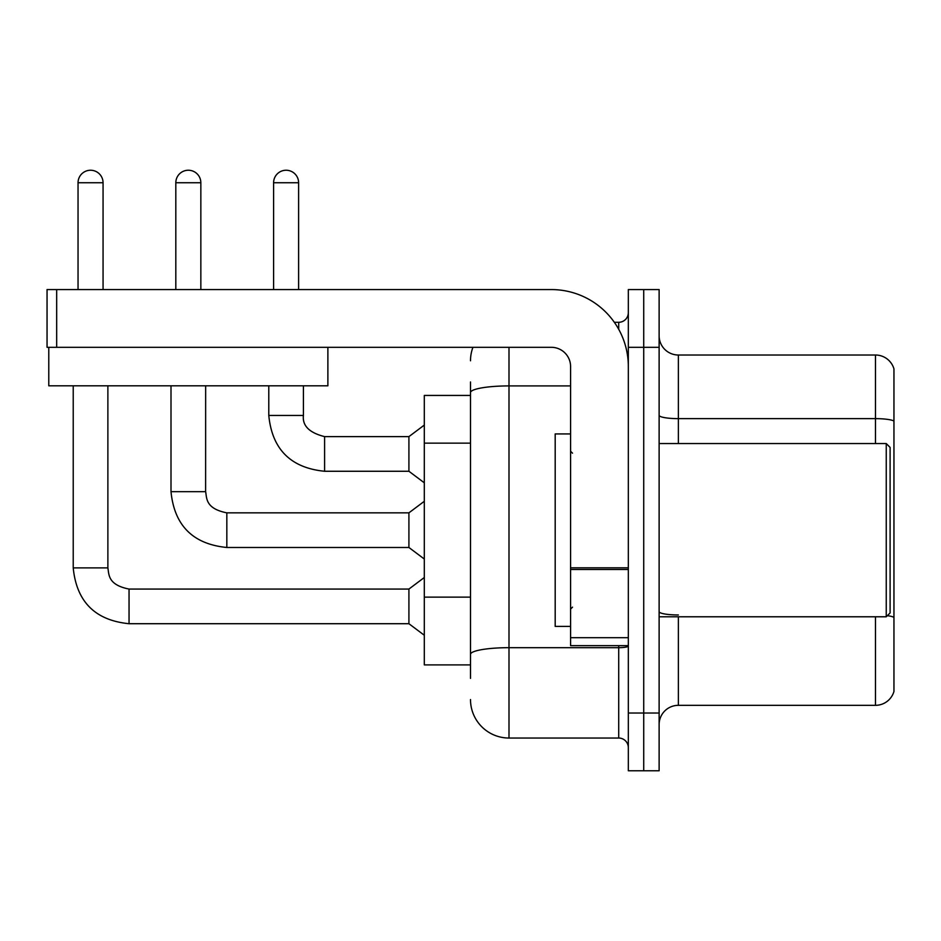 <?xml version="1.0" encoding="UTF-8"?>
<svg xmlns="http://www.w3.org/2000/svg" width="941" height="941" viewBox="0 0 941 941"><rect width="100%" height="100%" fill="white"/><g stroke="black" fill="none" stroke-linecap="round" stroke-linejoin="round"><path stroke-width="1.41" d="M470.5 395.432L424.309 395.432L424.309 664.899L470.5 664.899M659.123 724.57A19.243 19.243 0 0 1 678.379 705.327L875.471 705.327L875.471 616.778M643.726 713.019L643.726 770.761L659.123 770.761L659.123 713.019L643.726 713.019L643.726 770.761L628.329 770.761L628.329 713.019L643.726 713.019L643.726 347.311L643.726 713.019M628.329 713.019L628.329 289.569L643.726 289.569L643.726 347.311L643.726 289.569L659.123 289.569L659.123 713.019M893.95 368.872A19.243 19.243 0 0 0 875.471 355.016A19.243 19.243 0 0 1 893.95 368.872L893.95 691.459A19.243 19.243 0 0 1 875.471 705.327M893.95 421.039L893.95 421.039A19.243 3.341 180 0 0 875.471 418.639L875.471 355.016L678.379 355.016A19.243 19.243 0 0 1 659.123 335.761A19.243 19.243 0 0 0 678.379 355.016L678.379 443.552M893.95 421.309L893.95 617.367A19.243 3.341 180 0 0 887.363 615.673M470.5 678.379L470.5 381.964M508.999 347.311L508.999 738.038L618.707 738.038L618.707 645.655M614.332 322.293L618.707 322.293A9.622 9.622 0 0 0 628.329 312.671M628.329 747.672A9.622 9.622 0 0 0 618.707 738.038M470.5 360.791A38.499 38.499 0 0 1 472.935 347.311M508.999 738.038A38.499 38.499 0 0 1 470.5 699.551M628.329 645.655L570.587 645.655L570.587 567.823L628.329 567.823M628.329 366.567A76.986 76.986 0 0 0 551.344 289.569L56.672 289.569L56.672 347.311L551.344 347.311A19.243 19.243 0 0 1 570.587 366.567L570.587 567.823M48.779 347.311L48.779 385.81L327.88 385.81L327.88 347.311L47.05 347.311L47.05 289.569L56.672 289.569M570.587 433.93L555.19 433.93L555.19 626.412L570.587 626.412M886.246 616.778L890.104 612.932L890.104 447.398L886.246 443.552L886.246 616.778L659.123 616.778M78.044 289.569L78.044 182.742A12.515 12.515 0 0 1 90.548 170.239A12.515 12.515 0 0 1 103.063 182.742L103.063 289.569M73.222 385.81L73.222 567.894L107.874 567.894C109.05 574.622 107.815 584.843 129.046 589.066L408.912 589.066L408.912 623.707L129.046 623.707L129.046 589.101M107.874 567.894L107.874 385.81M175.814 289.569L175.814 182.742A12.515 12.515 0 0 1 188.329 170.239A12.515 12.515 0 0 1 200.845 182.742L200.845 289.569M226.828 547.486C192.964 544.145 174.356 525.537 171.003 491.673C174.356 525.537 192.964 544.145 226.828 547.486C192.964 544.145 174.356 525.537 171.003 491.673C174.356 525.537 192.964 544.145 226.828 547.486C192.964 544.145 174.356 525.537 171.003 491.673C174.356 525.537 192.964 544.145 226.828 547.486C192.964 544.145 174.356 525.537 171.003 491.673C174.356 525.537 192.964 544.145 226.828 547.486C192.964 544.145 174.356 525.537 171.003 491.673C174.356 525.537 192.964 544.145 226.828 547.486C192.964 544.145 174.356 525.537 171.003 491.673C174.356 525.537 192.964 544.145 226.828 547.486C192.964 544.145 174.356 525.537 171.003 491.673C174.356 525.537 192.964 544.145 226.828 547.486C192.964 544.145 174.356 525.537 171.003 491.673L205.656 491.673C206.82 498.401 205.585 508.622 226.828 512.845L408.912 512.845L408.912 547.486L226.828 547.486L226.828 512.88M273.596 289.569L273.596 182.742A12.515 12.515 0 0 1 286.111 170.239A12.515 12.515 0 0 1 298.615 182.742L298.615 289.569M268.785 385.81L268.785 415.452C272.125 449.316 290.734 467.924 324.598 471.265C290.734 467.924 272.125 449.316 268.785 415.452C272.125 449.316 290.734 467.924 324.598 471.265C290.734 467.924 272.125 449.316 268.785 415.452C272.125 449.316 290.734 467.924 324.598 471.265C290.734 467.924 272.125 449.316 268.785 415.452C272.125 449.316 290.734 467.924 324.598 471.265C290.734 467.924 272.125 449.316 268.785 415.452C272.125 449.316 290.734 467.924 324.598 471.265C290.734 467.924 272.125 449.316 268.785 415.452C272.125 449.316 290.734 467.924 324.598 471.265C290.734 467.924 272.125 449.316 268.785 415.452C272.125 449.316 290.734 467.924 324.598 471.265C290.734 467.924 272.125 449.316 268.785 415.452L303.425 415.452C302.261 425.72 309.318 432.778 324.598 436.624L408.912 436.624L408.912 471.265L324.598 471.265L324.598 436.659M470.5 443.152L424.309 443.152M470.5 597.135L424.309 597.135M678.379 616.778L678.379 705.327M875.471 443.552L875.471 418.639L678.379 418.639A19.243 3.341 0 0 1 659.123 415.299M659.123 347.311L628.329 347.311M678.379 614.967A19.243 3.341 -0 0 1 659.123 611.615M628.329 646.008A9.622 1.67 0 0 1 618.707 647.679L508.999 647.679A38.499 6.681 180 0 0 470.5 654.371M470.5 392.597A38.499 6.681 180 0 1 508.999 385.916L570.587 385.916M618.707 329.291L618.707 322.293M628.329 569.493L570.587 569.493M570.587 637.704L628.329 637.704M78.044 182.742L103.063 182.742M205.656 385.81L205.62 491.673M175.814 182.742L200.845 182.742M324.598 436.624C309.318 432.778 302.261 425.72 303.425 415.452L303.39 415.452C302.261 425.72 309.318 432.778 324.598 436.624C309.318 432.778 302.261 425.72 303.425 415.452C302.261 425.72 309.318 432.778 324.598 436.624C309.318 432.778 302.261 425.72 303.425 415.452C302.261 425.72 309.318 432.778 324.598 436.624C309.318 432.778 302.261 425.72 303.425 415.452C302.261 425.72 309.318 432.778 324.598 436.624C309.318 432.778 302.261 425.72 303.425 415.452C302.261 425.72 309.318 432.778 324.598 436.624C309.318 432.778 302.261 425.72 303.425 415.452C302.261 425.72 309.318 432.778 324.598 436.624C309.318 432.778 302.261 425.72 303.425 415.452L303.425 385.81M273.596 182.742L298.615 182.742M73.222 567.894C76.574 601.758 95.182 620.366 129.046 623.707C95.182 620.366 76.574 601.758 73.222 567.894C76.574 601.758 95.182 620.366 129.046 623.707C95.182 620.366 76.574 601.758 73.222 567.894C76.574 601.758 95.182 620.366 129.046 623.707C95.182 620.366 76.574 601.758 73.222 567.894C76.574 601.758 95.182 620.366 129.046 623.707C95.182 620.366 76.574 601.758 73.222 567.894C76.574 601.758 95.182 620.366 129.046 623.707C95.182 620.366 76.574 601.758 73.222 567.894C76.574 601.758 95.182 620.366 129.046 623.707C95.182 620.366 76.574 601.758 73.222 567.894C76.574 601.758 95.182 620.366 129.046 623.707C95.182 620.366 76.574 601.758 73.222 567.894C76.574 601.758 95.182 620.366 129.046 623.707M572.516 453.174L570.587 451.257M659.123 443.552L886.246 443.552M572.516 607.157L570.587 609.086M408.912 623.707L424.309 635.257M408.912 589.066L424.309 577.515M408.912 547.486L424.309 559.036M171.003 491.673L171.003 385.81M408.912 512.845L424.309 501.294M408.912 471.265L424.309 482.815M408.912 436.624L424.309 425.073"/></g></svg>

